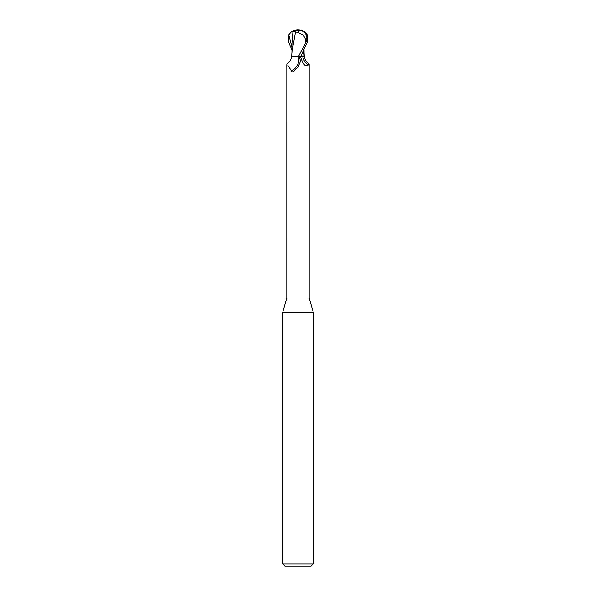 <?xml version="1.0" encoding="UTF-8"?>
<svg xmlns="http://www.w3.org/2000/svg" width="596" height="596" viewBox="0 0 596 596"><rect width="100%" height="100%" fill="white"/><g stroke="black" fill="none" stroke-linecap="round" stroke-linejoin="round"><path stroke-width="0.89" d="M291.951 49.952L288.322 41.295L288.799 34.806L291.124 32.08L295.02 31.528A11.13 5.975 -107.2 0 1 298 29.8A9.953 8.553 167.9 0 1 306.493 41.295L298.402 56.62L291.489 56.62C291.168 59.689 289.611 62.17 286.825 64.055L286.81 298L282.675 312.431L313.325 312.431L313.325 563.898L282.675 563.898L284.97 566.2L311.03 566.2L313.325 563.898M286.81 298L309.19 298L313.325 312.431M300.675 56.583L301.367 56.583L300.675 56.583M300.205 56.62L304.072 56.62L302.783 56.583L304.139 56.583L304.072 55.361M300.153 61.991L300.079 62.364C300.436 59.712 299.989 57.976 298.73 57.164L298 56.709M303.878 56.62L304.511 56.62C304.832 59.689 306.389 62.17 309.175 64.055L308.229 65.165L304.608 65.091L302.448 61.984L300.481 56.62M300.079 62.364L298 67.02L293.672 71.505M293.761 71.446C292.554 72.138 291.802 71.967 291.504 70.931L287.771 65.165M298.73 57.164A11.868 10.147 -49.7 0 1 291.504 70.931M306.493 41.295L307.678 41.295L300.66 56.62L294.007 56.62M302.694 56.62A12.509 10.698 49.7 0 0 308.229 65.165M303.602 50.898L302.775 56.62M307.678 41.295L307.201 34.806L304.876 32.08A11.495 11.495 0 0 0 298 29.8L297.978 30.15A10.721 5.751 72.8 0 0 295.117 31.946L295.541 31.946L292.04 51.137L291.623 56.62M295.541 31.946L298.35 32.616L303.349 35.253L305.629 39.314L306.694 39.314A9.506 8.173 -12.1 0 0 298.007 30.15A9.506 8.173 -12.1 0 0 297.978 30.15M305.815 42.614L306.694 39.314M305.629 39.314L305.681 42.614M292.04 51.137L292.01 51.874M295.02 31.528L295.117 31.946M304.064 52.999L304.377 56.62M292.964 31.513L291.958 43.143L291.936 52.999M298.35 32.616A11.093 0.559 -90 0 0 298.007 30.15M288.799 34.806L291.958 47.203M309.19 64.077L309.19 298M282.675 312.431L282.675 563.898M304.072 55.376L304.049 49.952M298 29.8A11.495 11.495 0 0 0 291.124 32.08"/></g></svg>
